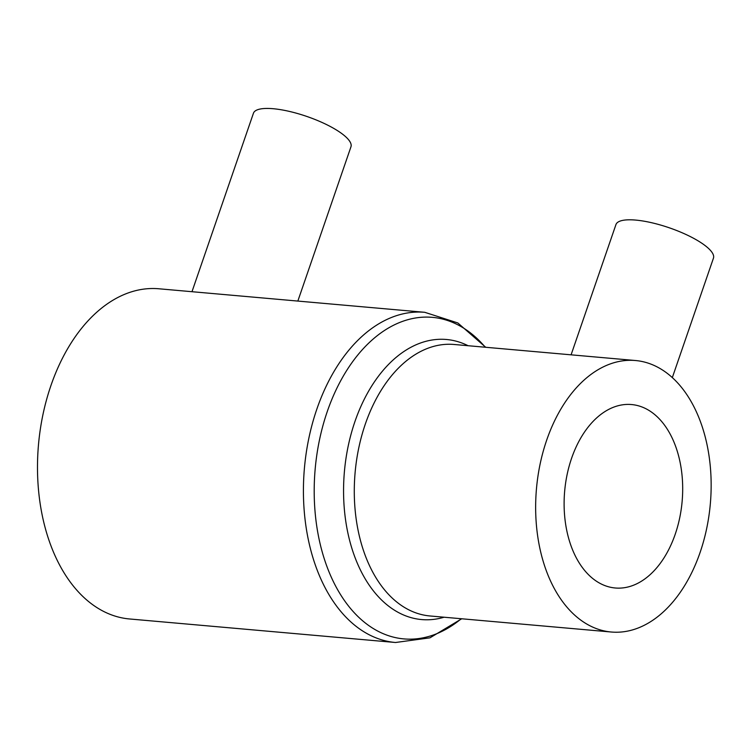 <?xml version="1.0" encoding="UTF-8"?>
<svg xmlns="http://www.w3.org/2000/svg" width="751" height="751" viewBox="0 0 751 751"><rect width="100%" height="100%" fill="white"/><g stroke="black" fill="none" stroke-linecap="round" stroke-linejoin="round"><path stroke-width="1.13" d="M297.837 301.076L350.961 146.792A51.566 14.325 -161 0 0 341.667 133.5A51.566 14.325 -161 0 0 289.173 111.364A51.566 14.325 -161 0 0 253.444 113.223L191.984 291.707M672.305 377.65L713.45 258.156A51.566 14.325 -161 0 0 704.156 244.864A51.566 14.325 -161 0 0 651.661 222.728A51.566 14.325 -161 0 0 615.942 224.587L571.089 354.829M675.205 534.28A92.082 58.944 95.1 0 0 631.516 404.545A92.082 58.944 95.1 0 0 571.595 458.26A92.082 58.944 95.1 0 0 615.285 587.995A92.082 58.944 95.1 0 0 675.205 534.28M546.728 440.011A136.278 87.238 95.1 0 0 611.389 632.023A136.278 87.238 95.1 0 0 700.073 552.529A136.278 87.238 95.1 0 0 635.412 360.518A136.278 87.238 95.1 0 0 546.728 440.011M395.533 642.499A165.746 106.098 95.1 0 1 316.894 408.976A165.746 106.098 95.1 0 1 424.747 312.303L158.818 288.769A165.746 106.098 95.1 0 0 50.965 385.451A165.746 106.098 95.1 0 0 129.604 618.974L395.533 642.499L429.966 637.824L461.715 618.777M611.389 632.023L430.023 615.97A136.278 87.238 95.1 0 1 365.361 423.968A136.278 87.238 95.1 0 1 454.045 344.474L635.412 360.518M468.108 345.723A140.597 89.998 95.1 0 0 354.96 421.48A140.597 89.998 95.1 0 0 358.725 566.404A140.597 89.998 95.1 0 0 444.085 617.219M485.296 347.244A161.427 103.338 95.1 0 0 327.295 411.464A161.427 103.338 95.1 0 0 341.799 596.594A161.427 103.338 95.1 0 0 461.274 618.74M424.747 312.303L457.828 322.958L485.737 347.281"/></g></svg>

